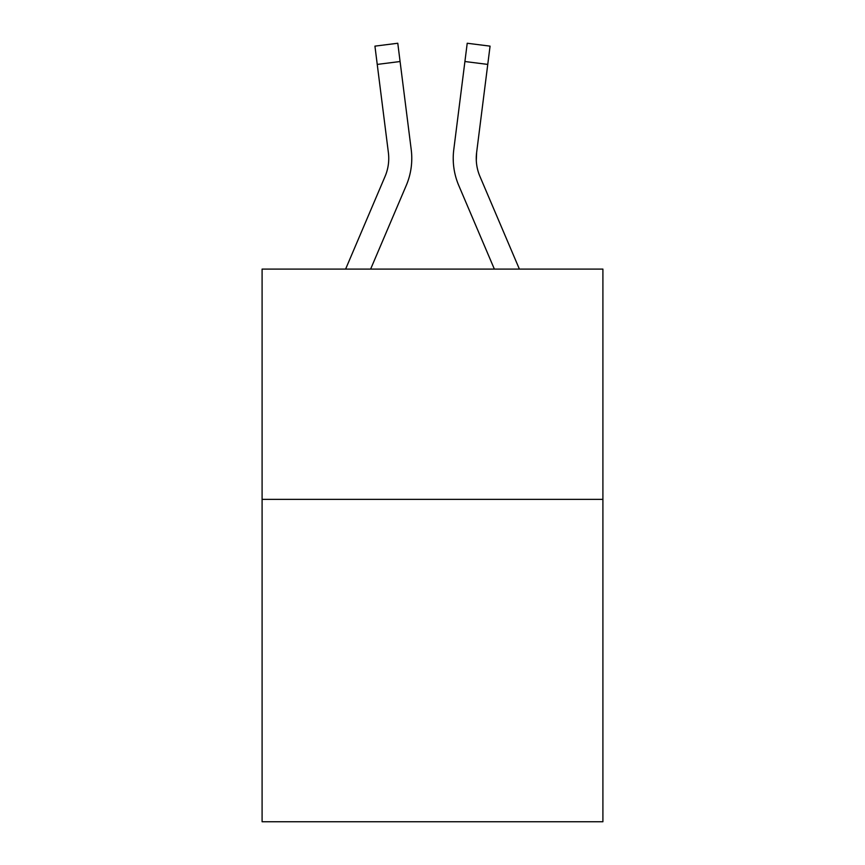 <?xml version="1.0" encoding="UTF-8"?>
<svg xmlns="http://www.w3.org/2000/svg" width="865" height="865" viewBox="0 0 865 865"><rect width="100%" height="100%" fill="white"/><g stroke="black" fill="none" stroke-linecap="round" stroke-linejoin="round"><path stroke-width="1.3" d="M602.905 499.375L602.905 821.75L262.095 821.75L262.095 269.101L602.905 269.101L602.905 499.375L262.095 499.375M370.631 269.101L406.258 185.445A69.081 69.081 0 0 0 411.232 149.721L400.084 61.523L377.237 64.41L374.934 46.137L397.781 43.25L400.084 61.523M410.886 146.963L411.232 149.721M494.369 269.101L458.742 185.445A69.081 69.081 0 0 1 453.768 149.721L467.219 43.25L490.066 46.137L487.763 64.41L464.916 61.523M519.389 269.101L479.934 176.428A46.05 46.05 0 0 1 476.615 152.608L476.301 160.631L476.615 152.608L476.301 160.631L476.615 152.608L476.301 160.631L476.615 152.608L476.301 160.631L476.615 152.608L476.301 160.631L476.615 152.608L476.301 160.631L476.615 152.608L476.301 160.631L476.615 152.608L476.301 160.631L476.615 152.608L476.301 160.631L476.615 152.608L476.301 160.631L476.615 152.608L476.301 160.631L476.615 152.608L476.301 160.631L476.615 152.608L476.301 160.631L476.615 152.608L476.301 160.631L476.615 152.608L476.301 160.631L476.615 152.608L476.301 160.631L476.615 152.608L487.763 64.41M479.934 176.428A46.05 46.05 0 0 1 476.247 158.468L476.247 158.468A46.05 46.05 0 0 0 479.934 176.428A46.05 46.05 0 0 1 476.247 158.468A46.05 46.05 0 0 0 479.934 176.428A46.05 46.05 0 0 1 476.247 158.468A46.05 46.05 0 0 0 479.934 176.428A46.05 46.05 0 0 1 476.247 158.468A46.05 46.05 0 0 0 479.934 176.428A46.05 46.05 0 0 1 476.247 158.468A46.05 46.05 0 0 0 479.934 176.428A46.05 46.05 0 0 1 476.247 158.468A46.05 46.05 0 0 0 479.934 176.428A46.05 46.05 0 0 1 476.247 158.468A46.05 46.05 0 0 0 479.934 176.428A46.05 46.05 0 0 1 476.247 158.468A46.05 46.05 0 0 0 479.934 176.428A46.05 46.05 0 0 1 476.247 158.468A46.05 46.05 0 0 0 479.934 176.428A46.05 46.05 0 0 1 476.247 158.468A46.05 46.05 0 0 0 479.934 176.428A46.05 46.05 0 0 1 476.247 158.468A46.05 46.05 0 0 0 479.934 176.428A46.05 46.05 0 0 1 476.247 158.468A46.05 46.05 0 0 0 479.934 176.428A46.05 46.05 0 0 1 476.247 158.468A46.05 46.05 0 0 0 479.934 176.428A46.05 46.05 0 0 1 476.247 158.468A46.05 46.05 0 0 0 479.934 176.428A46.05 46.05 0 0 1 476.247 158.468A46.05 46.05 0 0 0 479.934 176.428A46.05 46.05 0 0 1 476.247 158.468M345.611 269.101L385.066 176.428A46.05 46.05 0 0 0 388.385 152.608L377.237 64.41M411.697 161.755L411.772 158.349M453.303 161.755L453.228 158.349M453.768 149.721L454.114 146.963M374.934 46.137L397.781 43.25M467.219 43.25L490.066 46.137"/></g></svg>
